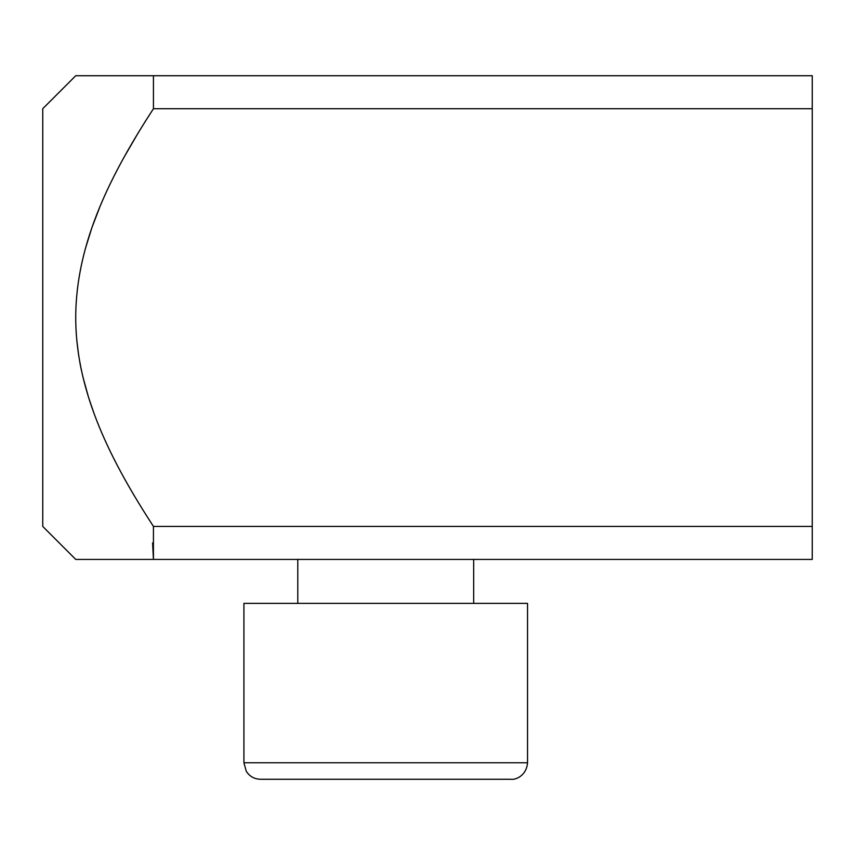 <?xml version="1.0" encoding="UTF-8"?>
<svg xmlns="http://www.w3.org/2000/svg" width="855" height="855" viewBox="0 0 855 855"><rect width="100%" height="100%" fill="white"/><g stroke="black" fill="none" stroke-linecap="round" stroke-linejoin="round"><path stroke-width="1.28" d="M347.643 779.268L461.892 779.268M243.921 762.778L246.283 771.285C249.596 776.415 254.309 779.076 260.412 779.268L511.044 779.268C515.159 780.081 526.509 776.03 527.535 762.778L527.535 603.384L243.921 603.384L243.921 762.778L527.535 762.778M812.25 108.703L812.25 526.434L153.44 526.434L153.44 559.416L75.732 559.416L42.75 526.434L42.75 108.703L75.732 75.732L812.25 75.732L812.25 108.703L153.44 108.703C112.913 171.182 75.817 241.099 75.732 317.451C75.732 393.899 112.871 463.902 153.44 526.434L153.269 526.178M133.925 495.152L128.977 486.666M114.955 460.781L113.993 458.9M106.084 442.484L105.122 440.368M93.943 413.189L88.674 397.735M88.493 397.158L82.892 376.852M81.417 370.322L80.68 366.742M80.616 366.453L79.921 362.777M78.778 356.118L76.875 341.092M76.33 334.615L76.138 331.58M85.265 248.976L91.977 227.451L99.8 207.028M105.133 194.748L105.475 193.989M117.488 169.429L118.46 167.591M124.178 156.999L138.371 132.568M144.41 122.799L145.81 120.576M152.585 542.925L153.44 559.416L812.25 559.416L812.25 526.434M153.44 108.703L153.44 75.732M473.67 603.384L473.67 559.416M297.786 603.384L297.786 559.416"/></g></svg>
